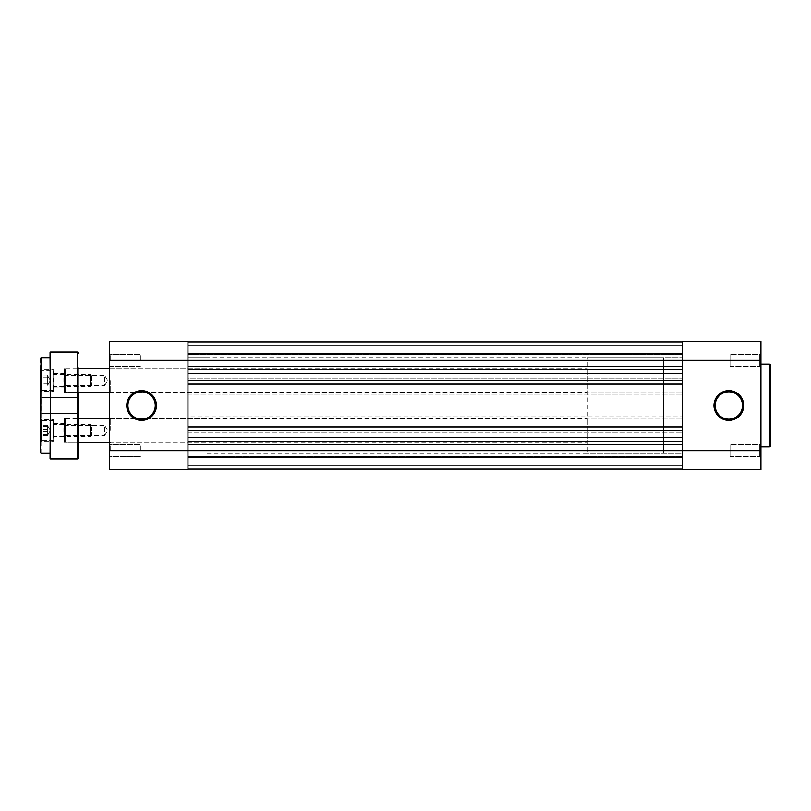 <?xml version="1.0" encoding="UTF-8"?>
<svg xmlns="http://www.w3.org/2000/svg" width="811" height="811" viewBox="0 0 811 811"><rect width="100%" height="100%" fill="white"/><g stroke="black" fill="none" stroke-linecap="round" stroke-linejoin="round"><path stroke-width="0.61" stroke-dasharray="4.05 3.04" d="M109.495 380.531L109.495 393.609L109.495 380.531M110.691 380.531L110.691 392.423L110.691 380.531M109.495 430.469L109.495 450.673L109.495 430.469M110.691 430.469L110.691 418.577L110.691 430.469M109.495 450.673L109.495 469.691L187.959 469.691L187.959 450.673L109.495 450.673L109.495 457.81L109.495 353.19L109.495 367.464L109.495 360.327L109.495 367.464L109.495 360.327L187.959 360.327L187.959 469.103L682.477 469.103L682.477 457.688L187.959 457.688L682.477 457.688L682.477 465.534L682.477 457.688L187.959 457.688L682.477 457.688L682.477 465.534L187.959 465.534L682.477 465.534L187.959 465.534L187.959 457.688L187.959 465.534L682.477 465.534L682.477 469.103L682.477 465.534L187.959 465.534L682.477 465.534L187.959 465.534L187.959 457.688L187.959 465.534L682.477 465.534L682.477 469.103L682.477 450.673L682.477 469.103L187.959 469.103L187.959 465.534L187.959 469.103L682.477 469.103L187.959 469.103L187.959 465.534L187.959 469.103L682.477 469.103M110.691 360.327L110.691 354.387L110.691 360.327M110.691 450.673L110.691 444.732L110.691 450.673M141.59 391.825A13.675 13.675 0 0 0 127.925 405.5A13.675 13.675 0 0 0 141.59 419.175A13.675 13.675 0 0 0 155.266 405.5A13.675 13.675 0 0 0 141.59 391.825M140.404 360.327L140.404 354.387L140.404 360.327M140.404 450.673L140.404 444.732L140.404 450.673M206.977 380.531L206.977 392.423L206.977 380.531M206.977 430.469L206.977 418.577L206.977 430.469M206.977 405.5L206.977 453.055L206.977 405.5M187.959 405.5L187.959 453.055L187.959 405.5M760.941 360.327L682.477 360.327L682.477 450.673L682.477 360.327L682.477 432.243L682.477 430.823L187.959 430.823L682.477 430.823L682.477 469.691L760.941 469.691L760.941 341.309L682.477 341.309L682.477 360.327L682.477 341.897L682.477 360.327L187.959 360.327L187.959 380.177L187.959 378.757L682.477 378.757L187.959 378.757L187.959 418.223L187.959 416.793L682.477 416.793L187.959 416.793L187.959 432.243L682.477 432.243L187.959 432.243L187.959 430.823L187.959 450.673L187.959 341.309L109.495 341.309L109.495 360.327M47.687 383.339L47.687 375.047L47.687 386.026L47.687 376.446L47.687 383.339L41.736 383.339L41.736 375.047L41.736 383.339M91.663 375.777L91.663 385.296L91.663 375.777L90.477 374.591L90.477 386.482L90.477 374.591L53.627 374.591L53.627 386.482L53.627 374.591M53.627 370.789L53.273 390.638L53.273 370.434L42.091 370.434L42.091 390.638L41.736 370.789M47.687 385.296L50.424 380.531L47.687 375.777M47.687 386.026L41.736 386.026M47.687 383.228L41.736 383.228M47.687 377.733L41.736 377.733M47.687 375.047L41.736 375.047M47.687 377.845L41.736 377.845M64.322 391.237L64.322 369.836L65.519 368.65L65.519 392.423L78.586 392.423L78.586 368.65L65.519 368.65L65.519 392.423L64.322 391.237L64.322 369.836M64.322 441.164L64.322 419.763L65.519 418.577L65.519 442.35L78.586 442.35L78.586 418.577L65.519 418.577L65.519 442.35L64.322 441.164L64.322 419.763M64.322 375.544L104.741 375.544L104.741 385.529L107.741 380.531L104.741 375.544L104.741 385.529L64.322 385.529L64.322 375.544L64.322 385.529M64.322 425.471L104.741 425.471L104.741 435.456L107.741 430.469L104.741 425.471L104.741 435.456L64.322 435.456L64.322 425.471L64.322 435.456M109.495 442.35L587.377 442.35L587.377 418.577L587.377 442.35M109.495 418.577L587.377 418.577M109.495 392.423L587.377 392.423L587.377 368.65L587.377 392.423M109.495 368.65L587.377 368.65M206.977 357.945L187.959 357.945L187.959 453.055L187.959 357.945L682.477 357.945L663.459 357.945L663.459 453.055L663.459 357.945L587.377 357.945L587.377 453.055L587.377 357.945M206.977 453.055L682.477 453.055L682.477 357.945L682.477 453.055L587.377 453.055M47.687 435.649L47.687 425.278L47.687 435.649L41.736 435.649L41.736 425.278L41.736 435.649M91.663 426.86L91.663 435.223L91.663 426.86M90.477 434.97L90.477 424.518L90.477 434.97M53.627 423.078L53.627 440.211L53.627 423.078M53.273 438.112L53.273 420.362L53.273 438.112M41.736 437.849L41.736 420.716L41.736 437.849M42.091 422.815L42.091 440.566L42.091 422.815M53.627 425.957L53.627 436.409L53.627 425.957M47.687 434.625L41.736 434.625M47.687 429.435L41.736 429.435M47.687 425.278L41.736 425.278M47.687 426.302L41.736 426.302M47.687 431.493L41.736 431.493M77.876 418.577L78.586 417.868L78.586 443.07L77.876 442.35L77.876 418.577L77.876 442.35L64.322 442.35L64.322 418.577L77.876 418.577M77.876 368.65L78.586 367.93L78.586 393.132L77.876 392.423L77.876 368.65L77.876 392.423L64.322 392.423L64.322 368.65L77.876 368.65M41.26 441.164L40.55 441.873L40.55 419.054L41.26 419.763L41.26 441.164L41.26 419.763L53.627 419.763L53.627 441.164L41.26 441.164M41.26 391.237L40.55 391.946L40.55 369.127L41.26 369.836L41.26 391.237L41.26 369.836L53.627 369.836L53.627 391.237L41.26 391.237M53.627 423.454L64.322 423.454L64.322 437.474L63.846 423.93L63.846 436.997L54.104 436.997L54.104 423.93L53.627 437.474L53.627 423.454L53.627 437.474M53.627 373.526L64.322 373.526L64.322 387.546L63.846 374.003L63.846 387.07L54.104 387.07L54.104 374.003L53.627 387.546L53.627 373.526L53.627 387.546M78.586 414.654L77.4 413.468L77.4 397.532L77.4 413.468L41.736 413.468L40.55 414.654L41.736 413.468L41.736 397.532L41.736 413.468L41.736 397.532L41.736 413.468L77.4 413.468L77.4 397.532L78.586 396.346L78.586 414.654L78.586 396.346L77.4 397.532L77.4 413.468L78.586 414.654L78.586 396.346M40.55 414.654L40.55 396.346L40.55 414.654M41.736 397.532L40.55 396.346L41.736 397.532L77.4 397.532L41.736 397.532M50.059 357.945L50.059 453.055L50.059 357.945M40.55 358.421L40.55 452.579M64.322 387.546L64.322 373.526M64.322 368.65L64.322 392.423M64.322 437.474L64.322 423.454M64.322 418.577L64.322 442.35M53.627 441.164L53.627 419.763M53.627 391.237L53.627 369.836M187.959 354.265L682.477 354.265L682.477 366.39L682.477 354.265L682.477 366.39L682.477 354.265L187.959 354.265L187.959 366.39L682.477 366.39L187.959 366.39L187.959 354.265M187.959 444.61L682.477 444.61L682.477 456.735L682.477 444.61L682.477 456.735L682.477 444.61L187.959 444.61L187.959 456.735L682.477 456.735L187.959 456.735L187.959 444.61M187.959 469.103L187.959 450.673L760.941 450.673M187.959 341.897L682.477 341.897L682.477 353.312L187.959 353.312L682.477 353.312L682.477 345.466L682.477 353.312L187.959 353.312L682.477 353.312L682.477 345.466L187.959 345.466L682.477 345.466L187.959 345.466L187.959 353.312L187.959 345.466L682.477 345.466L682.477 341.897L682.477 345.466L187.959 345.466L682.477 345.466L187.959 345.466L187.959 353.312L187.959 345.466L682.477 345.466L682.477 341.897L187.959 341.897L187.959 345.466L187.959 341.897L682.477 341.897L187.959 341.897L187.959 345.466L187.959 341.897L682.477 341.897M187.959 380.177L682.477 380.177L187.959 380.177M187.959 394.207L682.477 394.207L187.959 394.207M187.959 392.777L682.477 392.777L187.959 392.777M187.959 418.223L682.477 418.223L187.959 418.223M759.755 444.732L760.941 443.536L760.941 457.81L760.941 443.536L760.941 457.81L760.941 443.536L759.755 444.732L759.755 456.613L760.941 457.81L759.755 456.613L759.755 444.732L759.755 456.613L759.755 444.732L730.032 444.732L759.755 444.732M759.755 354.387L760.941 353.19L760.941 367.464L760.941 353.19L760.941 367.464L760.941 353.19L759.755 354.387L759.755 366.268L760.941 367.464L759.755 366.268L759.755 354.387L759.755 366.268L759.755 354.387L730.032 354.387L759.755 354.387M728.846 419.175A13.675 13.675 0 0 1 715.17 405.5A13.675 13.675 0 0 1 728.846 391.825A13.675 13.675 0 0 1 742.511 405.5A13.675 13.675 0 0 1 728.846 419.175M730.032 456.613L759.755 456.613L730.032 456.613L730.032 444.732L730.032 456.613M730.032 366.268L759.755 366.268L730.032 366.268L730.032 354.387L730.032 366.268M760.941 446.871L760.941 364.129L760.941 446.871M682.477 453.055L682.477 357.945L682.477 453.055M663.459 453.055L663.459 357.945L663.459 453.055M770.45 445.685L770.45 365.315M77.4 352.004L77.4 458.996M50.535 458.996L50.535 352.004M41.026 453.055L41.026 357.945M769.264 364.129L769.264 446.871M206.977 368.65L110.691 368.65L109.495 367.464L110.691 366.268L109.495 367.464M206.977 418.577L110.691 418.577L109.495 417.391M110.691 354.387L109.495 353.19L110.691 354.387L140.404 354.387L110.691 354.387M110.691 444.732L109.495 443.536L110.691 444.732L140.404 444.732L110.691 444.732M109.495 443.536L110.691 442.35L206.977 442.35M109.495 393.609L110.691 392.423L206.977 392.423M140.404 456.613L110.691 456.613L109.495 457.81L110.691 456.613L140.404 456.613M140.404 366.268L110.691 366.268L140.404 366.268M91.663 385.296L90.477 386.482L53.627 386.482M53.627 390.284L41.736 390.284M47.687 435.223L50.424 430.469L47.687 425.704M91.663 435.223L90.477 436.409L53.627 436.409M53.627 440.211L41.736 440.211M53.627 420.716L41.736 420.716M91.663 425.704L90.477 424.518L53.627 424.518"/><path stroke-width="1.22" d="M141.59 420.362A14.862 14.862 0 0 1 126.739 405.5A14.862 14.862 0 0 1 141.59 390.638A14.862 14.862 0 0 1 156.452 405.5A14.862 14.862 0 0 1 141.59 420.362M141.59 391.825A13.675 13.675 0 0 0 127.925 405.5A13.675 13.675 0 0 0 141.59 419.175A13.675 13.675 0 0 0 155.266 405.5A13.675 13.675 0 0 0 141.59 391.825M109.495 469.691L109.495 341.309L187.959 341.309L187.959 469.691L109.495 469.691M109.495 392.423L78.586 392.423L78.586 457.81L78.586 442.35L109.495 442.35M78.586 443.07L78.586 417.868L78.586 418.577L109.495 418.577M78.586 367.93L78.586 368.65L109.495 368.65M40.55 452.579L41.026 357.945L40.55 452.579M50.059 458.519L50.535 352.004L50.535 458.996L50.059 357.945L41.026 357.945M78.586 353.19A1.186 1.186 0 0 0 77.4 352.004L50.535 352.004M78.586 457.81A1.186 1.186 0 0 1 77.4 458.996L50.535 458.996M40.55 391.946L40.55 369.127M78.586 396.346L78.586 393.132M50.059 453.055L41.026 453.055M78.586 417.868L78.586 414.654M50.059 352.481L50.059 357.945M40.55 419.054L40.55 441.873M187.959 469.103L682.477 469.103M187.959 441.164L682.477 441.164M187.959 437.595L682.477 437.595M187.959 430.469L682.477 430.469M187.959 426.9L682.477 426.9M187.959 384.1L682.477 384.1M187.959 380.531L682.477 380.531M187.959 373.405L682.477 373.405M187.959 369.836L682.477 369.836M187.959 341.897L682.477 341.897M728.846 420.362A14.862 14.862 0 0 1 713.984 405.5A14.862 14.862 0 0 1 728.846 390.638A14.862 14.862 0 0 1 743.707 405.5A14.862 14.862 0 0 1 728.846 420.362M728.846 391.825A13.675 13.675 0 0 0 715.17 405.5A13.675 13.675 0 0 0 728.846 419.175A13.675 13.675 0 0 0 742.511 405.5A13.675 13.675 0 0 0 728.846 391.825M769.264 446.871L769.264 364.129A1.186 1.186 0 0 1 770.45 365.315L770.45 445.685A1.186 1.186 0 0 1 769.264 446.871L760.941 446.871M769.264 364.129L760.941 364.129M760.941 450.673L760.941 469.691L682.477 469.691L682.477 450.673L760.941 450.673L760.941 360.327L682.477 360.327L682.477 450.673L109.495 450.673M109.495 360.327L682.477 360.327L682.477 341.309L760.941 341.309L760.941 360.327M77.4 458.996L77.4 352.004"/></g></svg>
